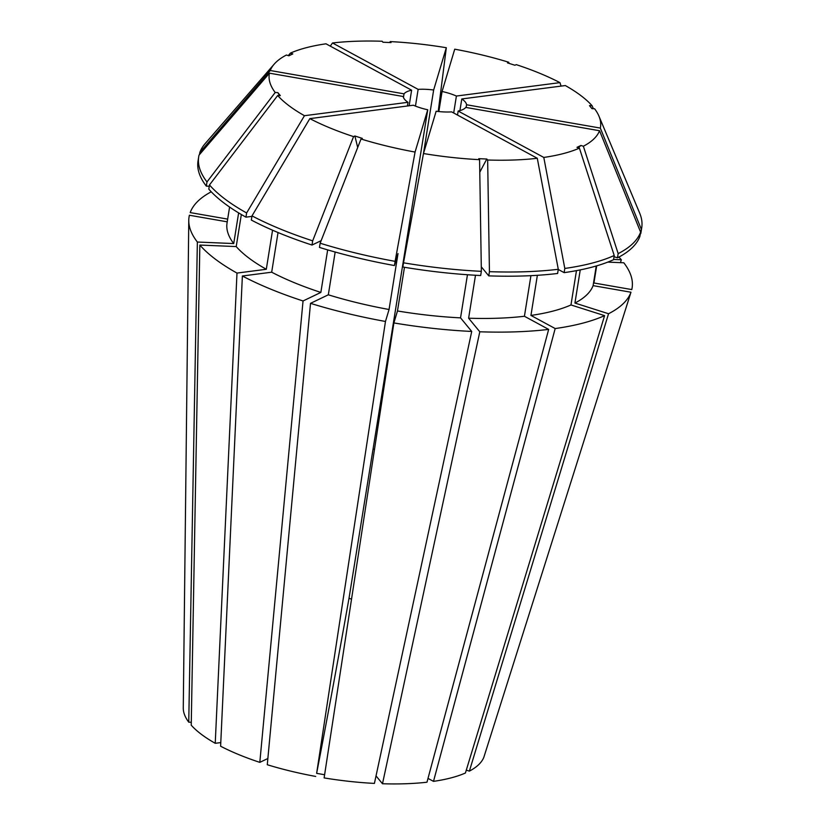 <?xml version="1.0" encoding="UTF-8"?>
<svg xmlns="http://www.w3.org/2000/svg" width="825" height="825" viewBox="0 0 825 825"><rect width="100%" height="100%" fill="white"/><g stroke="black" fill="none" stroke-linecap="round" stroke-linejoin="round"><path stroke-width="1.24" d="M191.287 722.288L188.75 722.184A152.584 49.17 -170.9 0 1 183.274 707.943L188.77 220.378A224.348 72.301 -170.9 0 1 189.399 215.243L227.236 221.832M267.867 758.505L259.813 762.362A152.584 49.17 -170.9 0 1 220.615 746.223L242.375 275.993A224.348 72.301 -170.9 0 0 303.043 300.97L320.853 292.432A185.883 59.905 -170.9 0 1 271.683 272.198L242.375 275.993M272.559 230.206L266.3 269.28L236.992 273.075L215.232 743.304L220.78 742.593M215.232 743.304A152.584 49.17 -170.9 0 1 191.235 725.206L199.846 245.056L236.208 246.572L241.343 214.521M393.886 322.936A224.348 72.301 -170.9 0 0 471.725 331.454L374.416 783.41A152.584 49.17 -170.9 0 1 324.122 777.913L393.886 322.936L397.475 310.963L404.467 267.279M324.607 774.737L316.635 773.345A534.136 21.646 99.9 0 0 349.016 598.259L351.532 599.167M349.016 598.259L427.732 109.777L415.068 152.058L395.103 261.35L394.433 265.547L398.011 253.574L389.06 309.499L385.471 321.461L316.635 773.345M315.707 776.438A152.584 49.17 -170.9 0 1 267.279 764.734L310.509 303.342L328.319 294.803L335.167 252.037M376.035 775.902L382.491 783.75L479.799 331.784L468.621 318.202L475.499 275.251M604.591 315.635L570.972 304.951A185.883 59.905 -170.9 0 1 530.939 315.428L555.184 328.556A224.348 72.301 -170.9 0 0 604.591 315.635L465.413 773.015A152.584 49.17 -170.9 0 1 433.496 781.368L428.01 778.398M530.929 275.663L524.422 316.264L548.666 329.402L426.979 782.213A152.584 49.17 -170.9 0 1 382.491 783.75M466.29 770.137L469.373 771.117L608.541 313.737L574.932 303.053L580.243 269.899M596.248 265.98L593.103 285.636L630.97 292.236L483.863 757.226A152.584 49.17 -170.9 0 1 469.373 771.117M630.97 292.236A224.348 72.301 -170.9 0 1 608.541 313.737M548.666 329.402A224.348 72.301 -170.9 0 1 479.799 331.784M620.452 262.639L621.328 259.762L613.583 259.442M618.884 257.091A224.348 72.301 -170.9 0 1 621.328 259.762M227.669 219.11L190.193 212.582A224.348 72.301 -170.9 0 1 211.241 191.802M236.992 273.075A224.348 72.301 -170.9 0 1 199.846 245.056M385.471 321.461A224.348 72.301 -170.9 0 1 310.509 303.342M403.456 97.433L404.033 93.844A32.051 10.323 -170.9 0 1 411.623 90.203L325.988 43.807A167.722 54.048 -170.9 0 0 290.379 53.13L292.823 53.903L288.863 55.801L286.419 55.027A167.722 54.048 -170.9 0 0 274.199 64.133L205.27 143.478A224.338 72.291 -170.9 0 0 199.825 152.47L199.485 154.595M409.128 105.775L411.623 90.203M404.033 93.844L270.26 70.517A167.722 54.048 -170.9 0 1 274.199 64.133M457.524 115.067L458.164 111.045A32.051 10.323 -170.9 0 0 465.764 107.405L599.538 130.732L640.602 232.124A224.338 72.291 -170.9 0 1 618.162 253.626L583.368 146.231L580.924 145.458A854.628 733.507 -115.6 0 0 578.356 147.788M599.538 130.732A167.722 54.048 -170.9 0 1 583.368 146.231M481.357 271.332A224.338 72.291 -170.9 0 1 403.518 262.814L402.847 267.011A224.338 72.291 -170.9 0 0 480.676 275.529L481.357 271.332L479.583 159.668A167.722 54.048 -170.9 0 1 423.472 153.532L436.147 111.241A32.051 10.323 -170.9 0 0 451.657 111.891L537.292 158.287L558.288 269.29A224.338 72.291 -170.9 0 1 489.431 271.673L487.657 160.009L486.843 159.019A854.628 277.313 -87.6 0 0 479.779 172.281M537.292 158.287A167.722 54.048 -170.9 0 1 487.657 160.009M593.34 108.704L592.113 105.744L589.473 105.631L591.948 108.653L594.588 108.756A167.722 54.048 -170.9 0 1 598.95 116.15A167.722 54.048 -170.9 0 1 600.332 128.071L641.396 229.463L640.365 233.599M459.917 110.622L461.794 98.948L565.342 85.552A167.722 54.048 -170.9 0 1 592.113 105.744M438.848 111.561L442.066 91.482L454.73 49.191A167.722 54.048 -170.9 0 1 508.757 62.257L508.912 63.339M270.26 70.517L199.825 152.47M395.103 261.35A224.338 72.291 -170.9 0 1 320.141 243.22L361.03 139.002L362.33 138.373L354.863 136.001A854.628 341.323 -72.4 0 1 357.689 147.531M415.068 152.058A167.722 54.048 -170.9 0 1 361.03 139.002M407.416 105.992L408.004 102.3L304.456 115.706L246.623 212.963A224.338 72.291 -170.9 0 1 209.478 184.944L277.685 95.514L280.325 95.628L277.839 92.606A854.628 760.021 -39.4 0 1 279.562 95.587M304.456 115.706A167.722 54.048 -170.9 0 1 277.685 95.514M640.602 232.124L639.922 236.321A224.338 72.291 -170.9 0 1 617.492 257.812L618.162 253.626M558.288 269.29L557.618 273.477A224.338 72.291 -170.9 0 1 488.761 275.87L489.431 271.673M394.433 265.547A224.338 72.291 -170.9 0 1 319.471 247.417L320.141 243.22M246.623 212.963L245.953 217.161A224.338 72.291 -170.9 0 1 208.807 189.142L209.478 184.944M614.017 256.709L617.492 257.812M481.274 266.784L488.761 275.87M245.953 217.161L251.924 216.387M593.103 285.636A185.883 59.905 -170.9 0 1 574.932 303.053M524.422 316.264A185.883 59.905 -170.9 0 1 468.621 318.202M389.06 309.499A185.883 59.905 -170.9 0 1 328.319 294.803M266.3 269.28A185.883 59.905 -170.9 0 1 236.208 246.572M415.46 106.095L418.141 89.368A32.051 10.323 -170.9 0 1 433.651 90.008L446.315 47.726L438.219 111.488M423.472 153.522L433.651 90.008M373.364 449.182A32.051 10.323 -170.9 0 1 374.509 449.305M418.141 89.368L332.506 42.972A167.722 54.048 -170.9 0 1 382.14 41.25L382.944 42.24L391.029 42.57L390.215 41.59A167.722 54.048 -170.9 0 1 446.315 47.726M332.506 42.972L330.289 46.138M555.184 328.556L433.496 781.368M607.788 262.113L623.813 262.783A224.348 72.301 -170.9 0 1 631.775 289.575L593.897 282.975A185.883 59.905 -170.9 0 0 594.124 281.81L596.681 265.856M188.75 722.184L197.361 242.034A224.348 72.301 -170.9 0 1 188.77 220.378M259.813 762.362L303.043 300.97M461.794 98.948A32.051 10.323 -170.9 0 1 466.558 104.754L600.332 128.071M466.125 107.467L466.558 104.754M442.066 91.482A32.051 10.323 -170.9 0 1 456.4 96.04L559.948 82.634L561.093 86.099M453.688 112.994L456.4 96.04M408.004 102.3A32.051 10.323 -170.9 0 1 403.229 96.504L269.455 73.177L199.031 155.131A224.338 72.291 -170.9 0 0 198.701 156.812L198.031 161.009A224.338 72.291 -170.9 0 0 206.322 186.12L206.993 181.923A224.338 72.291 -170.9 0 1 198.701 156.812M427.732 109.777A32.051 10.323 -170.9 0 1 413.387 105.218L309.839 118.625L252.007 215.882L251.336 220.069A224.338 72.291 -170.9 0 0 312.005 245.046L312.675 240.848A224.338 72.291 -170.9 0 1 252.007 215.882M564.135 272.642A224.338 72.291 -170.9 0 0 613.542 259.71L614.212 255.513L579.408 148.129A167.722 54.048 -170.9 0 1 543.799 157.441L564.805 268.445L564.135 272.642L558.267 269.455M579.408 148.129L576.974 147.355L580.924 145.458M458.164 111.045L543.799 157.441M479.583 159.668L478.768 158.678L486.843 159.019M559.948 82.634A167.722 54.048 -170.9 0 0 516.223 64.628L514.934 65.247L507.468 62.875L508.757 62.257M312.675 240.848L353.564 136.62A167.722 54.048 -170.9 0 1 309.839 118.625M353.564 136.62L354.863 136.001M206.993 181.923L275.199 92.493A167.722 54.048 -170.9 0 1 269.455 73.177M275.199 92.493L277.839 92.606M614.212 255.513A224.338 72.291 -170.9 0 1 564.805 268.445M403.518 262.814L423.472 153.532M598.95 116.15L639.653 213.056A224.338 72.291 -170.9 0 1 641.726 227.772A224.338 72.291 -170.9 0 1 641.396 229.463M288.276 55.615L290.379 53.13M389.802 42.518L390.215 41.59M641.726 227.772L641.056 231.969A224.338 72.291 -170.9 0 1 640.726 233.661M321.152 240.663L312.005 245.046M209.272 186.244L206.322 186.12M570.972 304.951L576.469 270.631M537.364 275.302L530.939 315.428M471.725 331.454L460.546 317.862A185.883 59.905 -170.9 0 1 397.475 310.963M460.546 317.862L467.455 274.746M596.64 265.867L593.897 282.975M320.853 292.432L327.669 249.892M278.035 232.537L271.683 272.198M197.361 242.034L233.722 243.561A185.883 59.905 -170.9 0 1 227.04 223.008L229.597 207.054M233.722 243.561L238.631 212.902"/></g></svg>
